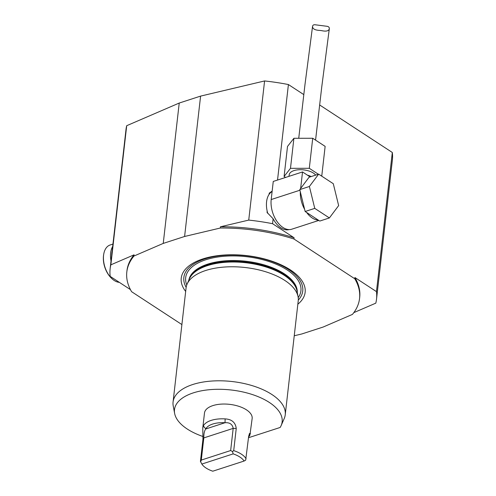 <?xml version="1.0" encoding="UTF-8"?>
<svg xmlns="http://www.w3.org/2000/svg" width="496" height="496" viewBox="0 0 496 496"><rect width="100%" height="100%" fill="white"/><g stroke="black" fill="none" stroke-linecap="round" stroke-linejoin="round"><path stroke-width="0.74" d="M181.896 324.57L131.601 291.698A117.124 56.011 -173.5 0 1 126.815 271.969A117.124 56.011 -173.5 0 1 133.939 256.054L163.24 243.412L184.599 236.48L220.298 228.03L220.441 226.796L248.738 220.094L264.591 80.953A134.056 64.114 6.5 0 1 288.412 84.549L303.763 94.587M130.448 289.621L110.199 276.384A134.056 64.114 6.5 0 1 110.131 268.82A134.056 64.114 6.5 0 1 110.85 264.839L126.703 125.699L179.23 103.044L200.595 96.106L264.591 80.953M119.338 282.354A19.474 11.792 -108 0 1 111.526 278.287L111.085 277.853A18.625 11.278 -108 0 1 108.004 274.021A18.625 11.278 -108 0 1 103.621 254.857L103.72 254.25A19.474 11.792 -108 0 1 110.149 244.974L112.952 244.063M111.526 278.287A19.474 11.792 -108 0 1 108.308 274.282A19.474 11.792 -108 0 1 103.72 254.25M111.017 261.063A19.474 11.792 -108 0 1 112.673 246.5M111.681 255.211A18.625 11.278 -108 0 1 112.139 251.187M329.319 28.725C329.425 27.286 328.563 26.468 326.734 26.257L315.357 24.8C313.683 24.552 312.747 25.104 312.542 26.449C312.573 28.898 315.041 30.225 319.939 30.43L321.582 30.64C326.114 31.632 328.693 31.031 329.307 28.842L329.319 28.725M311.221 176.557A13.832 6.615 -173.5 0 0 307.396 175.131M315.685 175.113A13.832 6.615 -173.5 0 0 293.973 170.612A13.832 6.615 -173.5 0 0 289.162 174.89L288.994 176.334M318.655 174.146L309.045 177.264L299.782 189.602L300.322 191.828L305.145 211.494L319.771 221.061L329.387 217.942L338.65 205.604L333.287 183.706L318.655 174.146L309.392 186.477L314.755 208.376L329.387 217.942M318.81 220.435L291.803 229.195A21.588 13.076 -108 0 1 276.991 221.445A21.588 13.076 -108 0 1 271.194 199.547L273.259 181.443L302.523 171.945L310.124 176.917M300.644 188.449L302.523 171.945M318.283 220.088A21.588 13.076 -108 0 1 306.633 212.468M304.6 209.269A21.588 13.076 -108 0 1 300.322 191.828M272.106 191.537A20.46 12.388 72 0 0 269.092 194.37A20.46 12.388 72 0 0 267.183 211.172A20.46 12.388 72 0 0 267.766 213.423M299.782 189.602L309.392 186.477M305.145 211.494L314.755 208.376M285.566 177.45L284.09 176.483L287.513 146.438L293.905 138.291L312.722 138.26L325.14 146.376L321.743 176.167M284.09 176.483L290.482 168.336L293.905 138.291M290.482 168.336L309.299 168.305L312.722 138.26M309.299 168.305L318.376 174.239M248.738 220.094A134.056 64.114 6.5 0 1 272.558 223.69L294.103 237.776L293.961 239.01L354.776 278.758L354.913 277.531A117.124 56.011 -173.5 0 1 359.699 297.253L359.557 298.487A117.124 56.011 -173.5 0 1 352.439 314.402L323.138 327.044L301.773 333.975L294.24 335.761M354.913 277.531L376.458 291.611A134.056 64.114 6.5 0 1 376.526 299.175A134.056 64.114 6.5 0 1 375.801 303.155L353.803 312.641M376.458 291.611L392.311 152.47A134.056 64.114 6.5 0 1 392.379 160.028L376.526 299.175M272.558 223.69L273.116 218.767A21.167 12.815 72 0 0 289.199 229.586M277.531 180.06L288.412 84.549M272.155 191.109L269.235 193.13L269.092 194.37M267.183 211.172L267.04 212.412L273.116 218.767M184.599 236.48L200.595 96.106M163.24 243.412L179.23 103.044M110.85 264.839L134.075 254.82L133.939 256.054M359.557 298.487A117.124 56.011 -173.5 0 0 354.776 278.758M293.961 239.01A117.124 56.011 -173.5 0 0 220.298 228.03M185.671 291.431A62.36 29.822 6.5 0 1 190.718 264.635A62.36 29.822 6.5 0 1 202.914 258.9A62.36 29.822 6.5 0 1 290.389 269.911A62.36 29.822 6.5 0 1 298.945 276.96A62.36 29.822 6.5 0 1 297.836 304.209M134.075 254.82A117.124 56.011 -173.5 0 0 126.957 270.735L126.815 271.969M294.103 237.776A117.124 56.011 -173.5 0 0 220.441 226.796M287.878 229.834A21.167 12.815 72 0 0 288.343 229.536M285.243 414.755L298.232 300.731A56.445 26.995 -173.5 0 0 298.077 296.751A56.445 26.995 -173.5 0 0 284.878 280.476A56.445 26.995 -173.5 0 0 228.104 266.842A56.445 26.995 -173.5 0 0 187.11 284.103A56.445 26.995 -173.5 0 0 186.068 287.953L173.073 401.971A56.445 26.995 6.5 0 1 211.172 381.089A56.445 26.995 6.5 0 1 271.882 394.5A56.445 26.995 6.5 0 1 285.243 414.755A56.445 26.995 6.5 0 1 284.196 418.599L281.139 425.574A54.176 25.91 -173.5 0 0 231.248 390.005A54.176 25.91 -173.5 0 0 174.635 413.441A54.176 25.91 -173.5 0 0 203.062 436.542M174.635 413.441L173.228 405.957A56.445 26.995 6.5 0 1 173.073 401.971M248.496 437.732L280.141 427.465A54.176 25.91 -173.5 0 0 281.139 425.574M225.134 418.891L225.029 422.722L205.803 428.959C204.42 430.615 203.763 433.597 203.813 437.912L201.289 460.077L230.659 450.548L233.182 428.383C232.457 424.291 229.735 422.4 225.029 422.722A21.167 10.125 -173.5 0 0 205.803 428.959L203.341 425.959A23.988 11.47 6.5 0 1 225.134 418.891C231.806 419.281 235.507 422.468 236.239 428.463L233.709 450.628L232.463 451.521L233.182 453.883L201.853 464.051L200.427 461.429L202.951 439.264L202.765 428.098L204.482 413.038A23.988 11.47 6.5 0 1 212.821 405.623A23.988 11.47 6.5 0 1 238.898 406.342A23.988 11.47 6.5 0 1 252.154 418.469L249.922 435.091A23.988 11.47 6.5 0 1 248.583 436.982M110.131 268.82L125.984 129.679A134.056 64.114 6.5 0 1 126.703 125.699M319.591 104.935L392.311 152.47M200.582 461.739L200.427 461.429M232.463 451.521L230.659 450.548M201.289 460.077L200.644 461.85M201.853 464.051A22.357 10.695 -173.5 0 0 212.79 471.2L244.119 461.032L245.675 460.158L248.632 436.567L249.469 433.479L250.437 433.529M244.119 461.032A22.357 10.695 -173.5 0 0 233.182 453.883M202.765 428.098L203.341 425.959M248.732 435.854L249.922 435.091M233.709 450.628A23.988 11.47 6.5 0 1 246.103 458.732M271.194 199.547L299.931 190.222M298.288 300.086A59.836 28.613 -173.5 0 0 288.591 269.545A59.836 28.613 -173.5 0 0 214.991 256.463A59.836 28.613 -173.5 0 0 186.155 287.308M298.214 297.625A58.001 27.739 -173.5 0 0 287.203 269.998A58.001 27.739 -173.5 0 0 217.936 256.984A58.001 27.739 -173.5 0 0 186.781 284.927M297.29 292.553A54.61 26.114 -173.5 0 0 284.301 273.786A54.61 26.114 -173.5 0 0 226.381 260.747A54.61 26.114 -173.5 0 0 188.821 280.197M297.197 292.057A54.61 26.114 -173.5 0 0 284.214 274.561A54.61 26.114 -173.5 0 0 227.552 261.454A54.61 26.114 -173.5 0 0 189.026 279.732M298.077 296.751L297.011 291.078A54.727 26.17 -173.5 0 0 284.214 275.299A54.727 26.17 -173.5 0 0 229.171 262.08A54.727 26.17 -173.5 0 0 189.429 278.82L187.11 284.103M202.951 439.264L203.813 437.912L233.182 428.383L236.239 428.463M298.735 138.279L304.997 84.419L312.542 26.449M315.568 140.12L321.805 86.496L329.307 28.842M321.16 30.591L321.582 30.64M286.198 229.828L287.488 229.412"/></g></svg>
